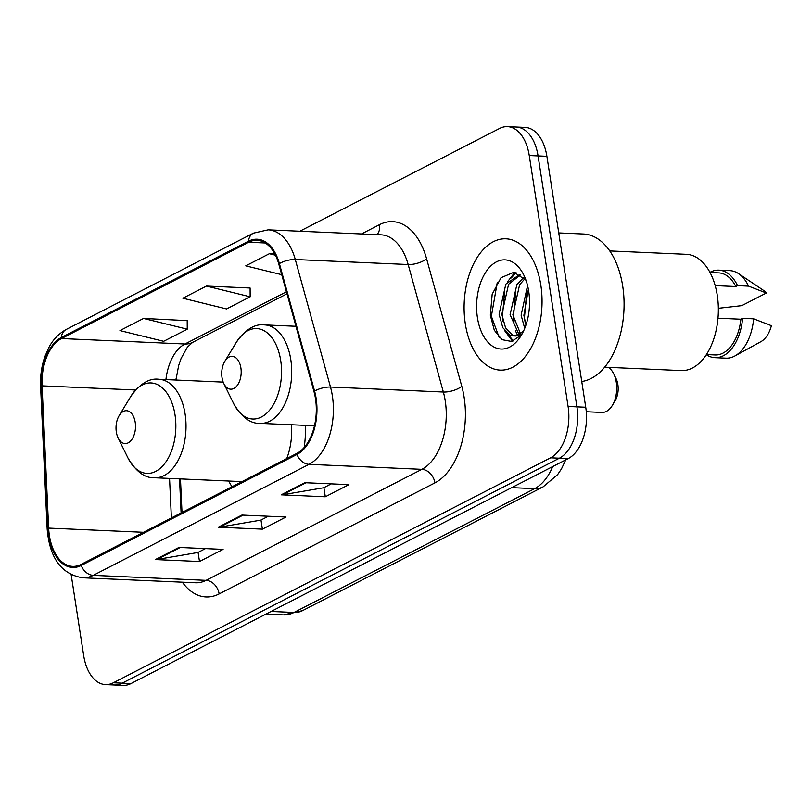<?xml version="1.0" encoding="UTF-8"?>
<svg xmlns="http://www.w3.org/2000/svg" width="812" height="812" viewBox="0 0 812 812"><rect width="100%" height="100%" fill="white"/><g stroke="black" fill="none" stroke-linecap="round" stroke-linejoin="round"><path stroke-width="1.22" d="M176.133 378.27A54.759 32.419 -87.5 0 0 176.082 380.036M180.467 478.897L182.01 512.484M228.781 481.039A72.562 42.955 -87.5 0 0 231.958 486.784M304.185 447.453A72.562 42.955 -87.5 0 0 305.413 425.376M71.182 574.794L83.707 655.7A41.067 24.319 -87.5 0 0 105.479 684.597L123.119 685.379A41.067 24.319 -87.5 0 0 131.006 683.552L568.217 458.587A41.067 24.319 -87.5 0 0 585.736 407.238L546.892 156.3A41.067 24.319 -87.5 0 0 525.11 127.403L516.29 127.017A41.067 24.319 -87.5 0 1 538.072 155.904A41.067 24.319 -87.5 0 0 516.29 127.017L507.48 126.621A41.067 24.319 -87.5 0 0 499.593 128.448L299.821 231.237M105.479 684.597A41.067 24.319 -87.5 0 0 113.365 682.77L550.577 457.816A41.067 24.319 -87.5 0 0 568.096 406.467L576.916 406.853L538.072 155.904L576.916 406.853A41.067 24.319 -87.5 0 1 559.397 458.201A41.067 24.319 -87.5 0 0 576.916 406.853L585.736 407.238M113.365 682.77L122.186 683.166L559.397 458.201L122.186 683.166A41.067 24.319 -87.5 0 1 114.299 684.983A41.067 24.319 -87.5 0 0 122.186 683.166L131.006 683.552M540.812 285.032A65.711 38.905 -87.5 0 0 505.967 238.809A65.711 38.905 -87.5 0 0 465.327 323.876A65.711 38.905 -87.5 0 0 500.162 370.11A65.711 38.905 -87.5 0 0 540.812 285.032A65.711 38.905 -87.5 0 0 505.967 238.809A65.711 38.905 -87.5 0 0 465.327 323.876A65.711 38.905 -87.5 0 0 500.162 370.11A65.711 38.905 -87.5 0 0 540.812 285.032M315.492 398.651A43.807 25.933 92.5 0 1 296.806 453.421L81.027 564.442A43.807 25.933 92.5 0 1 72.613 566.39A43.807 25.933 92.5 0 1 48.649 528.104L42.072 385.862A43.807 25.933 92.5 0 1 61.509 338.553L248.665 242.25A43.807 25.933 92.5 0 1 257.069 240.311A43.807 25.933 92.5 0 1 278.79 264.062L313.98 391.577A43.807 25.933 92.5 0 1 315.492 398.651M316.122 398.327A44.904 26.583 -87.5 0 0 314.579 391.079L279.389 263.565A44.904 26.583 -87.5 0 0 248.502 241.205L61.347 337.508A44.904 26.583 -87.5 0 0 41.432 385.994L47.999 528.247A44.904 26.583 -87.5 0 0 81.19 565.487L296.969 454.466A44.904 26.583 -87.5 0 0 316.122 398.327M205.446 548.607L197.874 552.505L156.909 559.478A10.952 8.364 -117.2 0 1 155.407 559.569L199.498 561.518L223.087 549.389L178.995 547.44L155.407 559.569M198.077 552.393L199.498 561.518M331.266 483.871L323.694 487.768L282.728 494.741A10.952 8.364 -117.2 0 1 281.216 494.833L325.307 496.782L348.906 484.652L304.815 482.704L281.216 494.833M323.897 487.657L325.307 496.782M268.356 516.239L260.784 520.137L219.819 527.11A10.952 8.364 -117.2 0 1 218.306 527.201L262.398 529.15L285.997 517.021L241.905 515.072L218.306 527.201M260.987 520.025L262.398 529.15M568.096 406.467L529.251 155.518A41.067 24.319 -87.5 0 0 507.48 126.621M274.832 253.953L269.361 253.709L245.772 265.849L281.723 274.669M187.196 320.618L143.541 318.446L119.953 330.585L163.659 341.314L187.247 329.175L187.196 320.375M206.451 286.078L182.862 298.217L226.568 308.946L250.157 296.806L250.106 288.006L206.451 286.078L250.157 296.806M269.361 253.709L275.481 255.212M143.541 318.446L187.247 329.175M524.704 328.383L521.111 315.188L527.567 285.591M525.963 324.983L523.872 315.31L528.368 289.265M518.888 334.371L510.088 314.701L516.858 284.626L523.72 277.44M520.38 333.458L512.849 314.823L519.609 284.748L524.867 278.749M523.527 331.073L518.665 334.493L513.316 335.894L510.078 335.143L502.821 327.723L499.065 314.214L505.835 284.139L519.974 274.324M514.696 335.843L512.839 335.265L505.571 327.845L501.826 314.335L508.586 284.261L520.654 274.771M518.665 334.493A30.947 18.321 -87.5 0 0 523.902 330.261M521.405 334.615L516.067 336.016L513.316 335.894M581.747 381.498A73.933 43.767 -87.5 0 0 622.692 286.017A73.933 43.767 -87.5 0 0 583.493 234.008L558.747 232.922M604.635 367.186L681.268 370.577A58.19 34.449 -87.5 0 0 717.26 295.253A58.19 34.449 -87.5 0 0 686.414 254.318L609.771 250.928M528.703 291.264A44.64 26.431 -87.5 0 0 523.801 275.055A44.64 26.431 -87.5 0 0 491.28 265.524A44.64 26.431 -87.5 0 0 477.426 317.654A44.64 26.431 -87.5 0 0 521.121 335.579A44.64 26.431 -87.5 0 0 528.703 291.264M525.963 280.221L513.955 272.243L501.034 277.714L492.173 294.248L490.326 315.218L494.305 330.24L502.009 339.67L511.58 341.456L520.776 335.386M715.199 285.631L735.824 286.545A41.067 24.319 -87.5 0 0 718.721 272.883L710.033 272.497M718.346 308.296L741.792 305.647L766.345 293.01A27.385 16.21 -87.5 0 0 763.219 290.178L738.534 273.614A43.807 25.933 -87.5 0 0 729.866 270.629L718.843 270.142A43.807 25.933 -87.5 0 0 709.952 272.345M735.824 286.545L737.55 285.651L748.573 286.139A43.807 25.933 -87.5 0 0 738.534 273.614M748.573 286.139L766.345 293.01M737.55 285.651A43.807 25.933 -87.5 0 0 718.843 270.142M706.399 354.56L715.098 354.945A41.067 24.319 -87.5 0 0 740.889 319.217L717.981 318.202M706.308 354.702A43.807 25.933 -87.5 0 0 714.976 357.676L725.999 358.163A43.807 25.933 -87.5 0 0 734.901 355.96L760.945 341.639A27.385 16.21 -87.5 0 0 771.4 325.683L753.627 318.822L742.604 318.334L740.889 319.217M734.901 355.96A43.807 25.933 -87.5 0 0 753.627 318.822M714.976 357.676A43.807 25.933 -87.5 0 0 742.604 318.334M499.116 337.315L491.372 316.254L497.238 282.596M513.367 340.908L507.185 333.356M503.095 321.39L502.395 316.741L504.556 292.493M511.337 277.937L516.026 272.609M519.792 336.462L519.223 335.589M518.594 334.534L518.208 333.844M514.118 321.877L513.417 317.228L515.579 292.98M525.141 322.364L524.44 317.715L526.602 293.467M512.494 341.213L504.374 330.261M507.551 281.744L514.859 272.355M519.01 337.244L518.066 335.874M517.559 335.062L515.397 330.748M586.274 411.745L601.895 412.445A23.274 13.774 -87.5 0 0 612.339 405.411L615.08 400.884A16.433 9.724 -87.5 0 0 617.871 384.573A16.433 9.724 -87.5 0 0 616.064 378.615L613.74 373.855A23.274 13.774 -87.5 0 0 608.3 367.349M612.339 405.411A23.274 13.774 -87.5 0 0 616.298 382.31A23.274 13.774 -87.5 0 0 613.74 373.855M222.021 377.621A16.433 9.724 -87.5 0 0 223.828 383.589A16.433 9.724 -87.5 0 0 235.795 387.101A16.433 9.724 -87.5 0 0 240.89 367.917A16.433 9.724 -87.5 0 0 224.812 361.32A16.433 9.724 -87.5 0 0 222.021 377.621M116.329 432.004A16.433 9.724 -87.5 0 0 118.136 437.972A16.433 9.724 -87.5 0 0 130.113 441.474A16.433 9.724 -87.5 0 0 135.208 422.291A16.433 9.724 -87.5 0 0 119.12 415.693A16.433 9.724 -87.5 0 0 116.329 432.004M286.737 458.597A49.288 29.181 -87.5 0 0 291.457 424.757M271.117 611.456L293.995 612.471A27.385 20.899 62.8 0 0 302.48 610.675L283.489 614.897A54.759 32.419 -87.5 0 0 293.995 612.471L534.621 488.662A54.759 32.419 -87.5 0 0 552.728 466.565M511.743 487.647L534.621 488.662A27.385 20.899 62.8 0 0 543.106 486.865L302.48 610.675M546.892 156.3L529.251 155.518M568.217 458.587L550.577 457.816M361.452 233.957L379.498 224.67A68.452 40.529 92.5 0 1 426.584 258.744L461.774 386.268A68.452 40.529 92.5 0 1 434.927 482.886L219.149 593.917A13.692 10.454 62.8 0 0 206.106 580.357L421.875 469.336A54.759 32.419 -87.5 0 0 445.24 400.864A54.759 32.419 -87.5 0 0 443.352 392.034L408.162 264.519A54.759 32.419 -87.5 0 0 381.011 234.82L268.143 229.837A54.759 32.419 92.5 0 1 295.294 259.525A13.692 5.298 164.6 0 0 279.389 263.565M219.149 593.917A68.452 40.529 92.5 0 1 182.324 582.194M195.59 582.783A54.759 32.419 -87.5 0 0 206.106 580.357L93.228 575.363A54.759 32.419 92.5 0 1 82.712 577.799L195.59 582.783M426.584 258.744A13.692 5.298 -15.4 0 1 408.162 264.519L295.294 259.525L330.484 387.05A54.759 32.419 92.5 0 1 332.362 395.88A54.759 32.419 92.5 0 1 309.007 464.342A13.692 10.454 -117.2 0 1 296.969 454.466M314.579 391.079A13.692 5.298 164.6 0 1 330.484 387.05L443.352 392.034A13.692 5.298 -15.4 0 0 461.774 386.268M268.143 229.837L253.385 233.156A13.692 10.454 62.8 0 0 248.502 241.205M61.347 337.508A13.692 10.454 -117.2 0 1 66.229 329.459C55.754 335.346 50.994 343.537 49.075 347.13L44.833 356.701C41.564 366.171 40.153 376.139 40.6 386.613L47.167 528.866C49.573 558.006 61.428 574.317 82.712 577.799M41.432 385.994A13.692 1.665 177.4 0 0 40.6 386.613M47.999 528.247A13.692 1.665 177.4 0 0 47.167 528.866M81.19 565.487A13.692 10.454 62.8 0 0 93.228 575.363L309.007 464.342L421.875 469.336A13.692 10.454 62.8 0 1 434.927 482.886M376.991 234.648A13.692 10.454 62.8 0 0 379.498 224.67M61.509 338.553L184.963 344.004A43.807 25.933 -87.5 0 0 165.932 379.59M42.072 385.862L135.553 389.993M48.649 528.104L143.501 532.296M169.556 478.42L171.383 517.954M248.665 242.25L265.28 242.981M286.443 291.792L184.963 344.004A24.644 18.808 62.8 0 0 192.596 342.39L187.369 347.191L181.076 358.478L178.63 365.644L175.94 380.026M219.819 527.11L243.123 515.123M282.728 494.741L306.033 482.754M156.909 559.478L180.213 547.491M233.653 403.615A45.279 26.806 -87.5 0 0 266.64 413.288A45.279 26.806 -87.5 0 0 280.688 360.416A45.279 26.806 -87.5 0 0 236.373 342.238C245.559 329.337 254.988 323.562 264.651 324.901A49.288 29.181 -87.5 0 1 290.787 359.574A49.288 29.181 -87.5 0 1 260.297 423.377C250.553 423.864 241.671 417.277 233.653 403.615L223.828 383.589M127.971 457.998A45.279 26.806 -87.5 0 0 160.959 467.661A45.279 26.806 -87.5 0 0 175.006 414.79A45.279 26.806 -87.5 0 0 130.681 396.611C139.877 383.721 149.306 377.935 158.969 379.285A49.288 29.181 -87.5 0 1 185.095 413.958A49.288 29.181 -87.5 0 1 154.615 477.76C144.871 478.238 135.99 471.65 127.971 457.998L118.136 437.972M565.751 459.856L561.498 468.849L557.611 474.624L543.106 486.865M283.489 614.897L265.94 614.126M253.385 233.156L66.229 329.459M287.001 293.812L192.596 342.39M179.533 478.857L181.106 512.951M314.477 425.772L260.297 423.377M295.964 326.282L264.651 324.901M224.812 361.32L236.373 342.238M241.996 481.617L154.615 477.76M223.188 382.117L158.969 379.285M119.12 415.693L130.681 396.611"/></g></svg>
